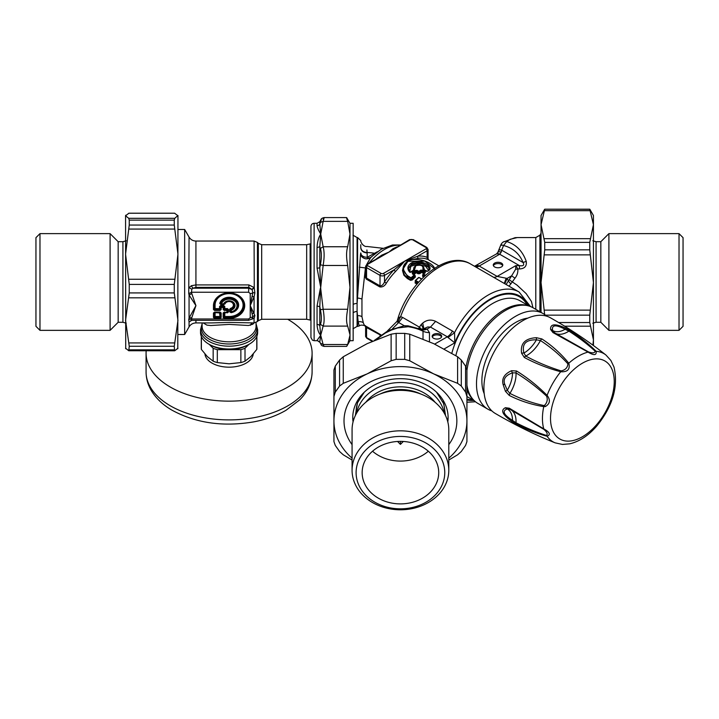 <?xml version="1.0" encoding="UTF-8"?>
<svg xmlns="http://www.w3.org/2000/svg" width="719" height="719" viewBox="0 0 719 719"><rect width="100%" height="100%" fill="white"/><g stroke="black" fill="none" stroke-linecap="round" stroke-linejoin="round"><path stroke-width="1.08" d="M546.593 316.153A55.21 31.879 120 0 0 543.142 313.583L533.04 307.75A55.21 31.879 120 0 0 493.513 319.524A55.21 31.879 120 0 0 466.928 370.42M466.928 385.186A55.21 31.879 120 0 0 477.829 403.377L487.931 409.21A55.21 31.879 120 0 0 491.877 410.917M543.142 313.583A55.21 31.879 120 0 0 487.931 345.453A55.21 31.879 120 0 0 487.931 409.21M527.827 318.122A47.598 27.484 120 0 0 491.733 347.654A47.598 27.484 120 0 0 484.202 393.679M546.575 435.471A3.173 2.454 -77.8 0 0 547.096 436.253C537.452 433.674 527.27 429.683 516.557 424.282L511.542 421.235L512.485 420.399C503.543 414.665 501.817 410.855 507.308 408.958L509.915 409.3L543.78 429.306C546.988 431.993 547.914 434.042 546.575 435.471C536.85 432.452 526.659 428.209 516.008 422.754L512.485 420.399A24.32 14.038 120 0 0 507.308 408.958A3.173 2.759 63.5 0 1 505.43 407.718L509.286 408.212A3.173 1.636 119.7 0 0 509.825 409.255A3.173 1.636 119.7 0 0 509.915 409.3M523.962 417.344L509.762 409.21M569.673 443.839L562.411 444.432L569.673 443.839C579.361 441.556 588.358 435.66 596.671 426.151C612.75 406.28 618.52 386.588 613.999 367.067L610.88 360.471L605.91 354.997C588.403 341.219 569.897 328.808 550.403 317.771A55.21 31.879 120 0 0 485.478 374.608A55.21 31.879 120 0 0 495.193 413.398C514.498 424.767 534.496 434.582 555.176 442.859A50.905 29.389 120 0 1 547.096 436.253C550.898 434.662 549.774 432.2 543.753 428.857A3.173 0.845 123.8 0 0 543.78 429.306M509.286 408.212L543.753 428.857A50.905 29.389 120 0 1 543.753 406.612C531.808 404.698 520.322 400.986 509.286 395.459L505.43 391.289L503.138 384.629C501.547 378.634 504.343 373.997 511.542 370.707A3.173 1.582 68.1 0 0 512.485 372.846L516.008 372.909C526.65 379.398 536.841 387.137 546.575 396.133C547.878 399.422 547.231 402.478 544.625 405.282L543.78 405.525C532.132 403.008 520.844 398.964 509.915 393.392L507.308 390.273L504.756 384.332C502.878 379.147 505.457 375.318 512.485 372.846A24.32 14.038 120 0 1 507.308 390.273L505.43 391.289M511.542 421.235C502.392 414.656 500.352 410.154 505.43 407.718M516.557 424.282A3.173 1.95 -64 0 1 516.008 422.754A25.381 14.659 120 0 0 511.569 410.252M511.542 370.707L516.557 370.995C527.261 377.592 537.444 385.708 547.096 395.351C550.628 399.998 550.053 403.736 545.379 406.559L543.753 406.612A3.173 1.887 -84.8 0 1 543.78 405.525M509.286 395.459A3.173 1.815 -65.1 0 1 509.915 393.392A25.381 14.659 120 0 0 516.008 372.909A3.173 1.681 123.2 0 1 516.557 370.995M555.859 333.535A25.381 14.659 120 0 0 568.909 331.126C578.957 337.615 587.72 344.32 595.206 351.232C594.64 353.11 592.393 353.335 588.466 351.906L554.798 332.924L552.614 330.488C551.509 324.79 555.679 324.377 565.107 329.257L568.909 331.126A3.173 1.95 124 0 1 570.509 330.839C580.53 337.409 589.077 344.23 596.141 351.303A3.173 2.454 137.8 0 0 595.206 351.232M523.935 353.029C521.688 343.997 525.859 339.602 536.428 339.835L540.436 340.527C550.727 347.205 559.867 354.952 567.875 363.796C567.659 367.616 565.413 369.988 561.135 370.905C548.498 366.978 536.698 362.025 525.742 356.04L523.935 353.029A24.32 14.038 120 0 0 536.428 339.835L536.374 337.696L541.91 338.946A3.173 1.815 125.1 0 0 540.436 340.527A25.381 14.659 120 0 1 525.742 356.04A3.173 1.681 -63.2 0 0 524.358 357.478L521.608 353.281A3.173 1.582 -8.1 0 1 523.935 353.029M588.466 351.906A3.173 0.845 -63.8 0 0 588.061 352.103C593.975 355.653 596.662 355.384 596.141 351.303A50.905 29.389 120 0 1 605.91 354.997M561.135 370.905A3.173 1.222 -77.9 0 0 560.721 371.75C567.624 372.154 570.32 369.305 568.801 363.221A3.173 1.887 144.8 0 0 567.875 363.796M524.358 357.478C535.439 363.454 547.554 368.209 560.721 371.75A50.905 29.389 120 0 0 547.096 395.351A3.173 1.222 137.9 0 0 546.575 396.133M565.368 328.017L565.107 329.257A24.32 14.038 120 0 1 552.614 330.488A3.173 2.759 -3.5 0 0 550.601 329.482C550.17 323.865 555.095 323.379 565.368 328.017L570.509 330.839M541.91 338.946C552.21 345.74 561.171 353.829 568.801 363.221A50.905 29.389 120 0 1 588.061 352.103L552.956 332.573A3.173 1.636 -59.7 0 1 554.124 332.52L567.444 340.285M552.956 332.573L550.601 329.482M521.608 353.281C520.143 343.556 525.068 338.361 536.374 337.696M375.857 339.799L385.384 333.005L391.504 330.021L397.598 327.972L408.212 326.723A4.763 0.485 98.3 0 0 408.068 325.833L419.806 328.987L427.113 329.023A12.69 8.071 -54.4 0 1 421.46 329.787L419.806 328.987M428.452 270.299L425.657 266.318L417.883 264.17L410.828 266.309L409.74 271.656M429.171 268.906L428.362 267.234L424.92 264.844L421.702 263.756L416.759 263.262L410.935 265.059L409.084 267.171L408.59 268.933M423.797 269.652L423.967 268.151L423.464 269.346L422.907 268.663C423.356 265.608 420.992 264.619 415.807 265.697L414.836 268.834M415.807 265.697L414 267.306L414.027 269.922M424.48 270.047L423.967 268.196M413.829 267.863L413.407 270.371M473.327 399.746A54.734 31.6 -60 0 1 469.902 395.693A54.734 31.6 -60 0 1 466.928 389.312M466.065 366.897A54.734 31.6 -60 0 1 527.647 305.665M409.965 272.07L408.572 268.6L411.645 263.819L417.496 262.552L422.808 263.469L428.164 266.416L429.198 268.6L428.021 271.072L426.484 271.324M423.967 268.151C423.087 265.347 420.264 264.52 415.492 265.662L413.811 268.151L414.306 269.715M408.068 325.833L404.33 325.752A4.763 1.537 84 0 1 405.354 326.624M441.547 336.959A4.763 2.75 0 0 0 436.918 334.856A4.763 2.75 0 0 0 432.299 336.959M426.052 271.162L423.149 269.481L422.907 268.663M427.481 271.315L423.464 269.454M410.297 272.411L409.668 272.168C406.855 268.816 407.367 265.769 411.205 263.046C419.86 258.4 435.804 266.623 428.021 271.072M414.575 269.778A46.645 26.927 -60 0 0 411.636 272.043L409.668 272.168M429.468 341.705L429.468 332.636A12.69 10.363 0 0 1 423.015 331.198L421.46 329.787M432.164 336.312A4.763 2.75 0 0 0 436.918 339.062A4.763 2.75 0 0 0 441.682 336.312A4.763 2.75 0 0 0 436.918 333.562A4.763 2.75 0 0 0 432.164 336.312M506.14 284.526L508.396 280.868A4.763 1.366 42.2 0 0 510.876 283.843L514.975 278.181L511.613 275.835L515.64 269.221L515.829 265.626L519.433 265.626L519.433 268.942C524.582 268.726 526.865 266.228 526.272 261.464A6.345 2.849 -15.3 0 0 523.099 262.561C524.511 265.248 523.288 266.273 519.433 265.626L499.678 254.22A6.345 3.667 120 0 0 499.921 254.077L496.631 253.843M532.905 307.669L531.467 301.504L526.164 293.613L517.06 285.146L509.187 279.772L511.613 275.835L507.129 278.415L504.828 283.771M360.758 244.712L360.767 247.812C361.145 250.922 363.266 252.621 367.121 252.917L366.906 249.96M360.803 253.564A6.345 4.17 180 0 0 360.884 253.897A6.345 4.17 180 0 0 367.247 257.285L367.121 252.917M422.466 270.146L420.66 270.182L421.127 270.946L422.466 270.146L425.271 271.764L424.83 272.537L422.026 270.919L422.026 271.728L421.127 271.728L423.626 273.66M417.047 270.344L415.24 270.47L415.744 271.207L417.047 270.344L418.844 271.378A46.645 26.927 -60 0 1 420.66 270.182M412.4 272.672L412.94 274.137L412.94 273.382L412.94 274.137L412.382 273.957L412.4 272.672A46.645 26.927 -60 0 1 415.24 270.47M434.222 268.493L424.794 261.132L408.176 261.294C402.11 266.174 402.047 271.081 407.97 276.006L411.106 277.822A46.645 26.927 -60 0 1 414.18 274.991L412.382 273.957M425.504 275.224L423.446 274.038A46.645 26.927 -60 0 1 425.262 272.834L425.271 271.764M510.876 283.843L508.989 286.171M421.226 329.275L420.238 328.008L419.707 328.951M423.024 329.068A9.518 3.739 39.5 0 0 421.109 324.611L418.575 328.511M404.303 325.761L398.686 322.516L402.658 317.447L419.24 327.028A9.41 4.386 -157.8 0 1 420.238 328.008M424.3 328.502L427.706 326.965L430.483 327.073L427.113 329.023L429.468 332.636M448.027 337.517L454.785 342.837L454.543 332.672L448.027 337.517L447.317 336.789A9.518 5.5 120 0 0 452.458 331.055L454.543 332.672A61.879 35.725 120 0 1 519.1 292.004L530.487 306.528M514.975 278.181C517.15 275.503 518.102 272.429 517.842 268.942A4.763 1.366 -12.3 0 1 515.64 269.221M519.433 268.942L517.842 268.942L515.829 265.626L497.144 276.411A9.518 5.5 -60 0 1 493.62 277.291M502.662 265.662A4.763 2.75 0 0 0 498.033 263.567A4.763 2.75 0 0 0 493.405 265.662M503.084 242.123A6.345 4.97 55.1 0 1 506.715 241.548L510.175 239.292L517.312 237.567L515.101 237.665L503.084 242.123A6.345 6.345 0 0 0 500.828 244.963L497.818 252.36L499.022 251.722L501.305 251.938L501.7 250.203A226.44 184.882 120 0 1 503.543 245.494L506.715 241.548C516.098 244.451 522.623 251.093 526.272 261.464M499.346 250.239C498.42 249.52 499.211 249.511 501.7 250.203L523.099 262.561C519.451 253.672 512.926 247.983 503.543 245.494C501.251 244.721 500.496 244.703 501.287 245.431M517.312 237.567L535.79 237.567L535.79 309.332M377.367 251.74L367.247 257.285A6.345 3.038 -130.5 0 0 367.966 257.708A6.345 3.038 -130.5 0 0 369.449 258.265M360.884 253.897A6.345 5.986 -31.2 0 0 360.956 254.445M361.666 256.368A6.345 5.986 -31.2 0 0 361.684 256.395L360.767 252.953M366.753 264.367L370.761 257.42L366.115 258.903C363.266 258.4 361.396 256.926 360.516 254.463L360.767 252.917C360.623 253.951 361.199 257.941 366.178 258.876C368.775 258.723 370.393 258.148 371.022 257.15M353.155 312.882A4.763 3.164 0 0 1 357.091 311.498L357.091 303.463A4.763 2.301 0 0 0 353.155 304.47M418.62 282.163L415.708 280.482L415.411 281.138L415.708 280.482A46.645 26.927 -60 0 1 418.782 277.651L418.44 277.831M413.119 274.029A45.054 26.01 -60 0 1 415.744 271.989L416.247 272.735L416.643 271.989L418.44 273.031L418.045 273.768L419.824 273.66L418.844 271.378L418.44 272.124L419.339 272.124A46.007 26.567 -60 0 1 421.127 270.946L421.127 271.728A45.054 26.01 -60 0 0 419.339 272.905L418.44 273.031L418.44 272.124L416.643 271.09L416.643 271.989L415.744 271.989L415.744 271.207A46.007 26.567 -60 0 0 412.94 273.382L412.94 273.921M403.404 266.596L402.505 270.506L403.889 275.224L407.385 278.532L407.664 277.885L410.81 279.7L410.522 280.347L412.302 279.97L411.708 279.314L410.81 279.7L410.81 278.487L411.708 278.487L407.664 276.671L407.97 276.006M407.727 261.554L403.017 269.113L407.664 276.671L407.664 277.885L404.572 275.08L403.35 272.483L403.017 269.113C403.089 265.796 404.707 263.181 407.862 261.258C415.807 256.404 433.467 262.013 434.752 269.104M425.019 272.798L423.123 274.002L423.042 274.784L423.123 274.002A0.638 0.638 0 0 0 422.853 274.541L422.952 275.305M392.556 328.646L398.686 322.516L396.663 321.69L397.355 320.719L397.095 321.591M509.187 279.772L508.396 280.868A71.397 41.217 120 0 0 507.129 278.415L497.153 276.411L478.791 265.787L474.873 266.47M402.658 317.447L400.636 316.648L397.967 322.031M423.842 328.754L422.727 323.083L421.109 324.611M422.727 323.083C426.691 319.847 430.987 319.263 435.633 321.339L452.458 331.055M493.27 265.014A4.763 2.75 0 0 0 498.033 267.765A4.763 2.75 0 0 0 502.797 265.014A4.763 2.75 0 0 0 498.033 262.273A4.763 2.75 0 0 0 493.27 265.014M365.432 325.572C365.018 326.318 364.299 325.365 363.293 322.714L361.954 316.719A6.345 4.79 -8.8 0 0 357.595 315.677L357.595 326.408L359.302 325.914L358.179 321.869L357.1 311.498M357.1 303.463L360.516 254.463M410.306 239.76A1.591 0.917 60 0 0 409.515 239.679L388.988 252.063L366.879 264.295A1.591 0.917 60 0 1 367.679 264.367A1.591 0.917 0 0 0 367.679 265.662A1.591 0.917 120 0 0 366.555 267.612L380.018 275.377A3.173 1.833 0 0 0 384.503 275.377A1.591 0.917 -120 0 0 383.38 273.436L404.698 261.132L417.694 256.216L427.131 250.769A3.173 1.833 0 0 0 428.066 249.475L426.807 247.453L413.344 239.679A1.591 0.917 120 0 0 412.544 239.76A1.591 0.917 0 0 0 410.306 239.76L388.988 252.063L381.807 255.128L376.504 258.741M427.401 259.361L427.131 257.366C428.371 258.615 428.371 259.056 427.131 258.678M426.008 248.828L404.698 261.132L395.477 271.548L393.949 269.931L404.698 261.132L418.404 258.31A1.591 1.186 82.9 0 1 417.694 256.216A46.007 26.567 120 0 1 427.131 257.366L427.131 250.769A1.591 0.917 -120 0 0 426.008 248.828A1.591 0.917 0 0 0 426.008 247.534A1.591 0.917 -60 0 1 426.807 247.453M365.62 272.519L364.866 276.231L366.286 279.107A1.591 0.917 120 0 0 366.555 278.109L366.555 267.612A3.173 1.833 0 0 1 365.62 266.309L365.62 275.548L366.555 278.109L380.018 285.883C381.834 285.919 383.335 284.616 384.503 281.974L384.503 275.377L393.949 269.931A46.007 26.567 120 0 0 384.503 281.974L386.355 283.178C384.665 286.072 382.463 287.312 379.74 286.881A1.591 0.917 120 0 0 380.018 285.883L380.018 275.377A1.591 0.917 -60 0 1 381.133 273.436A1.591 0.917 0 0 0 383.38 273.436M370.761 257.42L371.786 256.818L370.761 257.42M361.954 316.719L361.954 299.095L365.432 267.935L359.302 267.189M365.62 267.657A44.425 25.65 120 0 0 365.432 267.935L365.62 267.351M418.134 282.711L415.411 281.138L415.402 282.36L415.402 281.444M414.737 276.491L414.737 275.692A46.007 26.567 -60 0 0 411.708 278.487L411.708 279.314A45.054 26.01 -60 0 1 414.737 276.491L414.737 275.728L415.294 277.192L415.276 275.925L414.602 274.883L412.751 273.804M422.628 275.278L422.646 276.42L422.628 275.278A44.425 25.65 -60 0 1 422.853 275.125M397.086 321.6C406.729 283.511 446.571 249.125 470.406 263.9A61.879 35.725 120 0 0 400.636 316.648L398.641 317.843L397.319 320.8M478.791 265.787L477.524 265.428L475.277 266.165M501.305 251.938L499.921 254.077M380.018 335.611L380.018 334.829L380.576 335.207M365.62 336.267L366.879 338.289A1.591 0.917 120 0 1 366.555 337.562A3.173 1.833 0 0 1 365.62 336.267L365.62 327.028L380.018 334.829A1.591 0.917 120 0 0 379.74 334.146L380.998 334.901M397.086 246.851L392.969 248.702L388.988 252.063L367.679 264.367M361.954 299.095A6.345 2.283 6.2 0 0 357.595 298.052L357.595 237.567L360.767 240.532C360.534 242.501 363.823 247.111 366.951 246.473L382.93 248.28M417.433 283.529L415.402 282.36L415.124 283.007L415.223 281.641M366.169 326.327L379.74 334.146M359.293 325.914C360.345 324.934 362.223 324.88 364.928 325.743L365.62 327.028M320.386 324.314L319.802 325.599L319.802 306.689L320.512 288.678A79.89 60.684 -74.8 0 1 320.719 287.375A96.22 95.816 180 0 0 320.728 288.678L323.137 309.26L347.681 309.26C346.216 316.989 346.216 322.606 347.681 326.102L323.137 326.102L320.386 324.314C321.69 321.24 321.69 316.369 320.386 309.691L323.137 309.26C324.44 316.989 324.44 322.606 323.137 326.102L320.719 335.306L319.802 341.965L320.386 343.206L323.137 344.5L324.089 346.396C322.085 345.893 321.051 345.21 320.989 344.338L320.386 343.206M320.989 344.338L319.802 341.965L317.052 340.384L320.719 335.306L323.137 344.5L347.681 344.5L346.612 346.387L324.089 346.396M349.982 223.285L353.155 223.285L353.155 340.689L349.982 340.689L349.982 223.285L346.612 217.587L324.089 217.578C322.085 218.082 321.051 218.765 320.989 219.637L319.802 221.704L317.052 223.285L314.122 223.285C312.199 223.474 311.138 224.535 310.95 226.458L310.95 337.517L312.423 340.195L314.122 340.689L314.122 223.285M347.681 219.475C346.216 216.464 346.216 217.093 347.681 221.362L323.137 221.362L320.386 222.414C321.69 218.756 321.69 218.208 320.386 220.769M323.137 219.475C324.44 216.455 324.44 217.084 323.137 221.362L320.719 234.061L319.802 246.716L320.386 248.477L323.137 246.752C324.44 251.461 324.44 257.708 323.137 265.482L320.386 264.745C321.69 258.013 321.69 252.594 320.386 248.477M320.386 222.414L319.802 224.13L320.719 234.061L323.137 246.752L347.681 246.752C346.216 251.461 346.216 257.708 347.681 265.482L323.137 265.482L320.719 287.375L317.052 268.124L317.052 247.642C317.277 242.069 318.499 237.54 320.719 234.061C318.499 230.475 317.277 227.68 317.052 225.658L317.052 223.285M347.681 246.752L349.982 234.061L347.681 221.362M347.681 309.26L349.982 287.375L347.681 265.482M347.681 344.5L349.982 335.306A101.712 42.556 180 0 0 349.973 334.721L347.681 326.102M317.052 324.458C317.277 329.176 318.499 332.798 320.719 335.306L319.802 325.599A3.173 2.292 0 0 0 317.052 324.458L317.052 306.042L319.802 306.689L320.386 309.691M320.728 288.678L320.306 288.616A54.204 28.418 -68.2 0 1 320.719 287.375L319.802 267.747A3.173 0.746 0 0 1 317.052 268.124M320.306 288.616L317.052 306.042M320.386 264.745L319.802 267.747L319.802 246.716L317.052 247.642M319.802 221.704L319.802 224.13A3.173 3.047 0 0 1 317.052 225.658M310.95 229.945L310.95 249.978M312.1 353.218L312.1 371.975A83.018 47.93 180 0 1 229.091 419.896A83.018 47.93 180 0 1 146.074 371.975L146.074 353.218A83.018 47.93 0 0 0 229.091 401.148A83.018 47.93 0 0 0 312.1 353.218A83.018 47.93 0 0 0 287.69 319.272M146.182 350.773A83.018 47.93 0 0 0 146.074 353.218M253.223 354.009A24.176 13.958 180 0 1 229.091 367.175A24.176 13.958 180 0 1 204.951 354.009M208.896 344.167L210.02 344.814A26.971 15.575 0 0 0 248.163 344.814L249.277 344.167A28.553 16.483 180 0 1 208.896 344.167A28.553 16.483 180 0 1 200.529 332.511L200.529 329.679A28.553 16.483 0 0 0 222.018 345.659A28.553 16.483 0 0 0 254.149 337.588A28.553 16.483 0 0 0 257.645 329.679L257.645 332.511A28.553 16.483 180 0 1 254.149 340.411A28.553 16.483 180 0 1 249.277 344.167M310.95 243.912L310.123 243.912L310.123 320.063L310.95 320.063M177.953 229.478L184.657 229.478L184.657 334.506L177.953 334.506M223.942 304.586L224.58 303.948A26.109 5.986 -11.6 0 1 224.22 303.867A0.953 0.512 -153.8 0 1 223.6 303.822L221.461 303.822A0.953 0.53 19.5 0 1 220.814 303.508A0.953 0.683 79.8 0 0 221.461 304.209L221.461 303.822A7.936 6.48 180 0 1 234.7 301.036A7.936 6.48 180 0 1 231.293 311.839L231.293 310.105L231.042 309.431L230.619 309.943A0.953 0.548 0 0 0 231.293 310.105L231.293 310.105A5.914 4.826 180 0 0 233.271 302.205A5.914 4.826 180 0 0 223.6 303.822L223.6 304.209A0.953 0.845 -70.5 0 0 224.22 303.867A5.24 4.278 180 0 1 232.794 302.429A5.24 4.278 180 0 1 231.042 309.431A26.109 18.676 -112.4 0 1 230.592 308.864L229.685 309.278L229.685 311.803L231.033 312.702A9.545 7.792 180 0 0 238.609 304.541A9.545 7.792 180 0 0 229.738 297.298A9.545 7.792 180 0 0 219.744 303.481L220.841 304.586L223.942 304.586L224.58 303.948A4.754 3.883 180 0 1 232.453 302.429A4.754 3.883 180 0 1 230.592 308.864L230.448 308.406L229.685 309.278M219.744 303.481L220.814 303.508A8.61 7.028 180 0 1 235.176 300.488A8.61 7.028 180 0 1 231.473 312.208L231.293 311.839A0.953 0.548 0 0 1 230.619 311.687L230.134 311.911L230.134 309.386A30.297 17.49 -120 0 0 230.619 309.943L230.619 311.687A0.953 0.773 -117 0 0 231.473 312.208L230.943 312.45A9.095 7.424 180 0 0 238.16 304.667A9.095 7.424 180 0 0 229.712 297.765A9.095 7.424 180 0 0 220.185 303.661L220.841 304.586M229.091 316.513L229.091 316.989A14.461 11.81 180 0 0 243.552 305.18A14.461 11.81 180 0 0 229.091 293.37A14.461 11.81 180 0 0 214.622 305.18L214.136 305.458L214.136 309.377L220.032 309.736L219.547 309.062L214.622 308.694L214.136 309.377A0.953 0.548 0 0 1 213.462 309.529L214.586 310.446L220.032 310.446L220.481 307.256L219.996 306.582L220.661 305.557L223.663 305.557L224.777 306.474L224.777 308.586L227.375 308.586L228.489 309.503L228.489 311.947L227.375 312.603L224.777 312.603A0.638 0.512 -76.6 0 0 224.328 312.972L224.777 312.864L224.777 316.513L229.091 316.513A14.012 11.441 180 0 0 243.103 305.072A14.012 11.441 180 0 0 229.091 293.622A14.012 11.441 180 0 0 215.071 305.072L215.071 308.586L219.996 308.694L219.547 306.474L219.547 309.062L219.996 308.694L220.481 309.377A0.953 0.548 0 0 0 221.155 309.529L221.155 307.417A0.953 0.548 -0 0 1 220.481 307.256L221.155 306.707L221.155 307.417L223.169 307.417L223.169 309.529L224.292 310.446L223.843 309.377A0.953 0.548 180 0 1 223.169 309.529M224.328 316.621L224.328 312.972L223.843 312.855L224.292 312.1L223.169 313.017A0.953 0.548 -0 0 0 223.843 312.855L224.292 318.373L223.169 317.465A0.953 0.548 0 0 0 223.843 317.304L224.328 316.621M224.328 308.694L224.328 306.582L223.843 307.256L221.155 306.707L220.661 306.024L223.663 306.024L223.169 307.417A0.953 0.548 180 0 0 223.843 307.256L223.843 309.377L224.328 308.694M224.292 312.1L227.375 312.603L224.777 312.864L224.292 312.486L226.88 312.486A0.953 0.764 -76.6 0 0 227.555 311.938L227.555 310.284L226.88 309.736L224.292 309.736L224.777 309.062L227.375 309.062L226.88 310.446L224.292 310.446M220.032 312.1L214.586 312.1L215.071 312.603A0.638 0.512 -76.6 0 0 214.622 312.972L215.071 316.989L215.071 312.864L214.136 312.855L214.586 318.373L220.032 318.373L220.032 312.1L221.155 313.017A0.953 0.548 0 0 1 220.481 312.855L219.996 312.972A0.638 0.512 76.6 0 0 219.547 312.603L219.996 316.621L219.996 312.972L215.071 312.603L220.032 312.486L214.136 312.855A0.953 0.548 -0 0 1 213.462 313.017L213.462 317.465L214.586 318.373M213.462 317.465A0.953 0.548 180 0 0 214.136 317.304L215.071 316.513L219.547 316.513L220.481 317.304A0.953 0.548 180 0 0 221.155 317.465L221.155 313.017M188.738 293.676L189.061 237.09C190.643 239.634 192.935 240.955 195.928 241.054L195.928 287.375L195.928 284.913L191.38 285.722A3.173 1.51 56.9 0 0 193.195 288.184L195.928 287.375L248.855 287.375L248.657 288.184L193.195 288.184L191.811 289.155L191.488 292.247L188.738 293.676A91.699 74.659 175.9 0 1 189.061 295.006L191.811 293.631A96.112 78.479 180 0 0 191.488 292.247L248.657 292.247L248.657 288.184L252.09 289.577L252.809 292.75L250.221 305.62L252.809 316.944L250.221 317.717L248.657 318.993L248.657 320.332L252.09 318.885L252.809 316.944A3.173 2.588 153.5 0 1 254.877 315.434L250.221 305.62L250.221 317.717M195.928 284.913L248.855 284.913L248.855 287.375L252.09 289.577L254.256 287.87L254.877 292.966L254.086 296.821L250.221 305.62L250.221 293.523A3.173 1.833 0 0 0 252.809 292.75A3.173 0.692 -164.6 0 1 254.877 292.966M191.605 320.323L189.061 322.076L188.738 319.515L191.488 318.993L191.685 320.332L248.657 320.332M214.586 310.446L215.071 305.072M251.812 319.209L254.256 318.211A3.173 2.301 -125.7 0 0 252.567 318.409A3.173 2.265 -121.6 0 1 254.086 318.382L254.032 323.002L252.755 324.251L248.406 325.491L229.217 324.404L210.874 325.518L206.919 325.123L203.18 322.921M191.811 289.155L189.061 287.69L191.38 285.722M188.738 319.515A91.708 74.965 175.9 0 0 189.061 318.158L191.811 317.609L195.928 305.62L189.061 318.158L189.061 295.006L195.928 305.62L191.811 293.631M195.928 320.332L195.928 322.921C192.935 323.02 190.643 324.341 189.061 326.884L189.061 322.076L191.38 320.53M211.341 322.921L229.433 322.445L254.086 322.921L257.456 321.528L257.456 242.447L254.086 241.054L254.256 287.87M251.803 322.921L250.338 325.303M248.855 284.913L254.086 287.51L251.938 289.299M252.153 296.525A3.173 1.096 -161.3 0 1 254.086 296.821L254.086 313.008A3.173 2.292 154.2 0 0 252.153 313.96M254.256 318.211L254.877 315.434M201.383 336.51L201.383 349.416L207.279 356.534L213.166 361.199L213.166 348.284L209.265 344.383M201.284 336.267L201.284 348.032A27.807 16.052 0 0 0 201.383 349.416M248.909 344.383L245.008 348.284L245.008 361.199L250.895 356.534L256.791 349.416L256.791 336.51M256.791 349.416A27.807 16.052 0 0 0 256.89 348.032L256.89 336.267M245.008 348.284A27.807 16.052 180 0 1 240.865 349.659L217.309 349.659L217.309 362.574L229.091 363.805L240.865 362.574L240.865 349.659M240.865 362.574A27.807 16.052 0 0 0 245.008 361.199M213.166 361.199A27.807 16.052 0 0 0 217.309 362.574M217.309 349.659A27.807 16.052 180 0 1 213.166 348.284M212.878 346.252A25.183 14.542 0 0 0 229.091 349.659A25.183 14.542 0 0 0 245.296 346.252M126.22 240.766L122.922 241.692L122.922 322.283L118.159 322.283L118.159 241.692L110.097 233.63L39.976 233.63L39.976 330.345L35.95 326.318L35.95 237.656L39.976 233.63M118.159 322.283L110.097 330.345L110.097 233.63M177.953 215.781L174.582 213.201L128.935 213.201L125.564 215.781L128.746 218.315L129.249 220.122L129.249 225.056L125.564 254.167L129.249 284.4L129.249 292.921L125.564 320.377L129.249 346.27L128.746 350.737L174.582 350.773L174.268 346.27L177.953 320.377L174.268 292.921L174.268 284.4L177.953 254.167L174.268 225.056L174.268 220.122L174.771 218.315L177.953 215.493L177.791 348.76M177.953 348.203L174.771 350.737M125.726 215.215L125.564 215.781L125.726 215.215M128.746 350.737L125.564 348.203M125.726 348.76L125.564 215.781M592.78 323.208L596.078 322.283L596.078 241.692L600.841 241.692L600.841 322.283L608.903 330.345L679.024 330.345L679.024 233.63L683.05 237.656L683.05 326.318L679.024 330.345M600.841 241.692L608.903 233.63L608.903 330.345M541.048 312.37L541.048 215.493L544.66 209.238M592.932 345.165L593.436 339.826L589.751 322.534L589.751 315.156L593.436 282.504L589.751 249.826L589.751 242.375L593.436 224.661L589.751 209.211L544.732 209.211L541.048 224.661L544.732 242.375L544.732 249.826L541.048 282.504L544.732 315.156M544.732 209.211L589.751 209.274L544.732 209.211M589.823 209.238L593.436 215.493L593.436 345.533M444.764 414.045L444.764 412.059A44.326 36.193 180 0 0 442.859 401.57M358.008 401.57A44.326 36.193 180 0 0 356.103 412.059L356.103 414.045M400.429 441.376A38.287 31.259 0 0 1 438.716 472.635A38.287 31.259 0 0 1 400.429 503.893A38.287 31.259 0 0 1 362.151 472.635A38.287 31.259 0 0 1 400.429 441.376L400.429 444.378L403.314 441.466M397.553 441.466L400.429 444.378M444.216 413.057A44.326 36.193 180 0 0 400.429 382.535A44.326 36.193 180 0 0 356.651 413.057M365.791 402.272A41.217 33.658 0 0 1 435.076 402.272M356.103 472.635A44.326 36.193 0 0 1 422.592 441.286A44.326 36.193 0 0 1 422.592 503.983A44.326 36.193 0 0 1 356.103 472.635M352.076 470.307A48.362 39.482 180 0 0 400.429 509.789A48.362 39.482 180 0 0 448.791 470.307A48.362 39.482 180 0 0 400.429 430.825A48.362 39.482 180 0 0 352.076 470.307L352.076 429.827A48.362 39.482 180 0 1 400.429 390.345A48.362 39.482 180 0 1 448.791 429.827L448.791 470.307M428.335 451.226A38.287 31.259 0 0 1 372.532 451.226M352.076 444.621A56.415 46.061 0 0 1 385.357 376.504A56.415 46.061 0 0 1 456.853 420.894A56.415 46.061 0 0 1 448.791 444.621M447.811 421.918A47.67 38.925 180 0 0 448.108 417.604A47.67 38.925 180 0 0 400.429 378.679A47.67 38.925 180 0 0 352.759 417.604A47.67 38.925 180 0 0 353.056 421.918M457.608 356.75L433.674 343.637L409.749 334.191L404.716 333.382L396.151 333.382L391.118 334.191L367.184 343.637L343.26 356.75L339.575 360.048L335.288 366.106L333.94 369.926L333.94 396.502L335.288 392.098L339.575 386.04L343.26 383.326L367.184 373.88L391.118 360.758L396.151 359.365L404.716 359.365L409.749 360.758L433.674 373.88L457.608 383.326L461.292 386.04L465.57 392.098L466.928 396.502L466.928 369.926L465.57 366.106L461.292 360.048L457.608 356.75L457.608 383.326M466.928 415.052L466.928 441.619L465.57 445.438L461.292 451.496L457.608 454.794L448.791 460.034M352.076 460.034L343.26 454.794L339.575 451.496L335.288 445.438L333.94 441.619L333.94 396.502M466.928 396.502L466.928 441.619M333.94 441.619L333.94 420.894A66.49 54.293 180 0 0 352.076 458.156M352.777 416.669A47.67 38.925 180 0 0 353.236 421.226M447.631 421.226A47.67 38.925 180 0 0 448.09 416.669M448.791 458.156A66.49 54.293 180 0 0 466.928 420.894A66.49 54.293 180 0 0 433.674 373.88A66.49 54.293 180 0 0 367.184 373.88A66.49 54.293 180 0 0 333.94 420.894M503.138 384.629L504.756 384.332M545.379 406.559A3.173 1.492 -125.9 0 1 544.625 405.282M551.815 407.287A45.054 26.01 120 0 0 589.904 431.4A45.054 26.01 120 0 0 605.434 361.298A45.054 26.01 120 0 0 551.815 407.287M408.212 326.723A44.425 36.274 180 0 1 423.015 331.198L423.015 338.982M529.184 306.078L520.017 300.776A54.734 31.6 120 0 0 455.828 355.662M535.79 237.567L539.906 235.185L539.906 311.713M411.645 263.819L411.205 263.046M466.928 399.18A57.906 33.434 120 0 0 472.491 399.746M527.225 304.946A57.906 33.434 120 0 0 488.147 300.982A57.906 33.434 120 0 0 451.838 353.272M421.406 279.17L419.204 277.543A0.638 0.638 0 0 0 418.476 277.606L415.411 280.428A0.638 0.638 0 0 0 415.223 280.877L415.402 281.641M466.928 399.971A58.697 33.892 120 0 0 473.641 400.411M528.375 305.611A58.697 33.892 120 0 0 492.964 297.567A58.697 33.892 120 0 0 454.785 342.837L444.189 348.958M434.653 344.095L447.317 336.789L430.483 327.073L435.633 321.339M426.008 247.534L412.544 239.76M367.679 265.662L381.133 273.436M374.95 253.6L374.114 253.223A33.496 19.341 0 0 0 367.112 252.513C363.275 252.207 361.154 250.491 360.767 247.354M357.091 311.498L357.091 326.408L357.595 326.408M352.975 235.185L357.091 237.567L357.091 303.463M414.18 274.991L414.602 274.883A0.638 0.638 0 0 1 414.917 275.431L414.18 274.991M424.848 275.826L423.042 274.784L423.033 275.683L424.246 276.384M506.158 278.235L504.262 283.439M474.513 266.264L496.505 253.906A6.345 3.667 60 0 1 499.678 254.22L479.196 266.048A9.518 5.5 -60 0 1 475.663 266.929M366.286 326.372A1.591 0.917 120 0 1 366.555 327.064L366.555 337.562L372.73 341.121M419.824 273.66A44.425 25.65 -60 0 1 421.595 272.492L422.026 271.728L424.444 273.121M427.517 259.415A44.425 25.65 120 0 0 418.404 258.31M395.477 271.548A44.425 25.65 120 0 0 386.355 283.178M366.286 279.107L379.74 286.881M399.881 245.242A44.425 25.65 120 0 0 369.126 263.001M358.179 321.869A6.345 5.716 -21.1 0 1 363.293 322.714A6.345 5.707 -21 0 0 358.179 321.833M415.124 283.007L416.966 284.068M413.946 274.505A44.425 25.65 -60 0 1 416.247 272.735L418.045 273.768M412.302 279.97A44.425 25.65 -60 0 1 415.294 277.192M407.385 278.532L410.522 280.347M422.646 276.42L423.608 276.986M319.802 342.271L317.052 340.384M223.942 304.326L220.841 304.326L223.6 304.209A30.297 5.123 -0 0 0 223.942 304.326M229.685 311.803L231.033 312.702M230.448 308.406A4.305 3.514 180 0 0 232.129 302.582A4.305 3.514 180 0 0 225.002 303.957M219.547 306.474L220.661 305.557M223.663 305.557L224.777 306.474M227.375 308.586L228.489 309.503M228.489 311.947L227.375 312.864M224.292 318.373L229.091 318.373L229.091 316.989L224.777 316.989L224.292 317.663L229.091 317.663A14.955 12.205 180 0 0 244.038 305.458A14.955 12.205 180 0 0 229.091 293.253A14.955 12.205 180 0 0 214.136 305.458A0.953 0.548 -0 0 1 213.462 305.62L213.462 309.529M228.049 312.055L228.049 309.61L227.555 310.284A0.953 0.548 180 0 1 226.88 310.446L226.88 312.1A0.953 0.548 0 0 0 227.555 311.938L228.049 312.055M219.547 316.989L215.071 316.989L214.586 317.663L220.032 317.663L219.547 316.989M248.657 292.247L250.221 293.523M191.811 317.609A96.112 78.479 180 0 1 191.488 318.993L248.657 318.993M223.169 317.465L223.169 313.017M220.032 310.446L221.155 309.529M229.091 318.373A15.629 12.762 180 0 0 244.712 305.62A15.629 12.762 180 0 0 229.091 292.858A15.629 12.762 180 0 0 213.462 305.62M220.032 318.373L221.155 317.465M214.586 312.1L213.462 313.017M256.063 324.161A27.762 16.034 180 0 1 253.456 335.656A27.762 16.034 180 0 1 219.052 342.909A27.762 16.034 180 0 1 202.12 324.161M256.063 322.489L256.063 326.255A26.971 15.575 180 0 1 252.755 333.715A26.971 15.575 180 0 1 222.414 341.336A26.971 15.575 180 0 1 202.12 326.255L202.12 322.921M184.657 334.506L184.657 229.478M253.115 322.921L252.755 324.251M257.456 242.447L258.31 243.31L258.31 320.665L257.456 321.528M258.31 243.31L261.68 244.703L261.68 319.272L306.671 319.272L310.123 320.063M261.68 244.703L306.671 244.703L306.671 319.272M129.249 220.122L174.268 220.122M174.268 225.056L129.249 225.056M174.771 218.315L128.746 218.315M174.771 279.26L128.746 279.26M129.249 284.4L174.268 284.4M174.771 342.936L128.746 342.936M129.249 346.27L174.268 346.27M128.746 213.237L174.771 213.237M128.746 297.819L174.771 297.819M174.268 349.847L129.249 349.847M174.268 292.921L129.249 292.921M128.746 229.073L174.771 229.073M589.751 249.826L544.732 249.826M544.732 242.375L589.751 242.375M544.229 254.868L590.254 254.868M544.229 210.667L590.254 210.667M589.751 322.534L558.609 322.534M545.442 315.156L589.751 315.156M564.658 326.192L590.254 326.192M590.254 310.132L544.229 310.132M590.254 238.663L544.229 238.663M380.234 393.949A40.3 32.903 0 0 1 420.633 393.949M396.151 359.365L396.151 333.382M404.716 333.382L404.716 359.365M391.118 334.191L391.118 360.758M461.292 386.04L461.292 360.048M335.288 392.098L335.288 366.106M339.575 360.048L339.575 386.04M343.26 383.326L343.26 356.75M465.57 366.106L465.57 392.098M409.749 360.758L409.749 334.191M555.176 442.859L562.411 444.432M610.88 360.471L613.999 367.067M408.572 268.6L410.207 272.15L414.369 269.67M466.928 396.529L474.45 400.878M539.906 235.185L541.048 233.217M404.33 325.752L388.215 330.569L374.266 340.464M424.749 328.241L424.039 328.646M409.515 239.679L413.344 239.679M365.62 266.309L366.879 264.295M352.975 328.79L357.091 326.408M421.631 278.936L419.204 277.543M387.343 331.01L396.663 321.69M466.928 402.227L475.493 401.777M366.879 338.289L372.199 341.354M357.091 237.567L357.595 237.567M438.779 265.787L428.695 259.963L428.066 258.705L428.066 249.475M470.406 263.9L519.1 292.004M497.818 252.36L496.505 253.906M400.348 244.972L392.511 244.981L381.16 249.259L371.031 257.141M349.982 340.689L346.918 345.992M317.052 340.689L314.122 340.689M312.1 371.975C311.722 385.555 304.901 394.74 299.589 399.944L285.973 410.315C276.671 415.681 265.985 419.528 253.924 421.837C223.16 427.077 195.802 423.158 171.841 410.1C162.494 404.635 155.502 397.859 150.855 389.779C147.71 384.153 146.119 378.212 146.074 371.975M256.063 323.712L257.645 329.679M202.12 323.712L200.529 329.679M190.868 320.458L191.685 320.332M189.061 237.09L184.756 229.631M189.061 326.884L184.756 334.344M195.928 322.921L211.458 322.921M195.928 241.054L254.086 241.054M258.31 320.665L261.68 319.272M306.671 244.703L310.123 243.912M126.22 323.208L122.922 322.283M122.922 241.692L118.159 241.692M110.097 330.345L39.976 330.345M592.78 240.766L596.078 241.692M596.078 322.283L600.841 322.283M608.903 233.63L679.024 233.63M436.577 392.223L443.794 403.889L445.519 415.555M355.348 415.555L357.487 402.775L364.29 392.223"/></g></svg>
